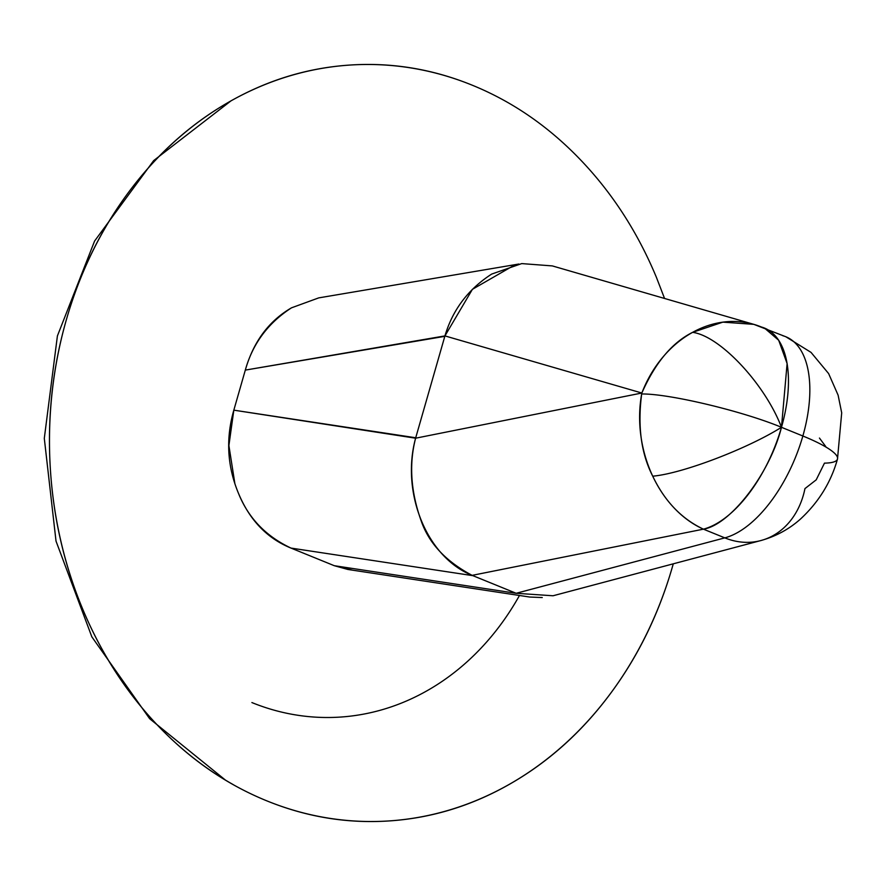 <?xml version="1.0" encoding="UTF-8"?>
<svg xmlns="http://www.w3.org/2000/svg" width="886" height="886" viewBox="0 0 886 886"><rect width="100%" height="100%" fill="white"/><g stroke="black" fill="none" stroke-linecap="round" stroke-linejoin="round"><path stroke-width="1.33" d="M352.75 570.196L334.277 565.7L290.985 548.08L472.88 575.667L290.985 548.08L334.277 565.7L516.184 593.288L472.138 575.357L703.429 529.163L472.138 575.357L516.184 593.288L724.803 537.868L703.429 529.163A108.158 82.974 -101.3 0 1 652.727 476.181A108.158 82.974 -101.3 0 1 641.674 393.982C669.074 393.561 742.856 411.17 781.474 427.296C765.426 384.967 720.683 336.226 692.63 332.339C672.175 342.505 655.252 362.728 641.852 393.019L641.674 393.982C637.477 426.221 641.154 453.621 652.727 476.181C682.597 473.578 747.784 448.515 781.474 427.296C742.833 411.17 669.063 393.561 641.674 393.982A108.158 82.974 -101.3 0 1 641.852 393.019L444.938 335.905L415.722 437.762L233.826 410.163L245.311 370.104L444.805 336.348L415.6 438.205L641.852 393.019L415.6 438.205L233.826 410.163L245.311 370.104C253.44 341.752 268.835 320.998 291.494 307.83C268.037 323.013 252.643 343.768 245.311 370.104L444.938 335.905L641.852 393.019A108.158 88.866 -73.8 0 1 692.63 332.339C720.174 336.038 765.083 384.225 781.474 427.296C747.131 448.881 682.01 473.678 652.727 476.181C664.666 501.199 681.567 518.853 703.429 529.163C730.474 524.922 770.133 473.058 781.474 427.296L802.86 436.001A81.113 14.685 16 0 1 837.536 458.893A81.113 14.685 16 0 1 824.467 463.134L816.205 479.847L804.953 488.596A81.113 65.564 -104.9 0 1 761.55 540.371A81.113 65.564 -104.9 0 1 724.803 537.868L516.184 593.288L553.041 595.769L760.83 540.56C775.848 536.395 789.072 529.219 800.49 519.041C818.697 502.163 831.024 482.172 837.491 459.059L841.7 412.832L838.112 395.178L828.62 373.582L811.022 352.384L785.838 336.758L753.809 324.354L722.854 322.139L692.63 332.339A108.158 88.866 -73.8 0 1 753.122 324.154A108.158 88.866 -73.8 0 1 761.395 327.012A108.158 54.378 112.1 0 1 764.684 328.141A108.158 54.378 112.1 0 1 781.474 427.296A108.158 54.378 112.1 0 1 703.429 529.163L724.803 537.868A108.158 54.378 -67.9 0 0 802.86 436.001A108.158 54.378 -67.9 0 0 786.07 336.846A108.158 54.378 112.1 0 1 802.86 436.001L781.474 427.296L787.111 363.548L778.683 340.246L764.452 328.053M782.781 335.716A108.158 54.378 112.1 0 1 786.07 336.846M233.084 784.542A378.543 319.968 -90.9 0 1 50.214 466.612A378.543 319.968 -90.9 0 1 195.164 124.439A378.543 319.968 -90.9 0 1 472.083 85.134C431.892 68.776 390.626 62.12 348.287 65.165C305.947 68.211 265.756 80.737 227.713 102.732C189.67 124.716 156.678 154.507 128.725 192.096C100.771 229.673 79.984 272.201 66.384 319.658C52.772 367.114 47.368 415.888 50.181 465.992C52.994 516.095 63.792 563.706 82.586 608.837C101.392 653.957 126.742 693.151 158.672 726.431C190.601 759.701 226.661 784.509 266.852 800.866C307.043 817.224 348.309 823.88 390.648 820.835C432.988 817.789 473.179 805.263 511.222 783.268C549.265 761.284 582.257 731.493 610.21 693.904C638.164 656.327 658.94 613.799 672.552 566.342L673.271 563.828A378.543 319.968 -90.9 0 1 266.852 800.866M664.555 298.46L656.338 277.163C637.543 232.043 612.182 192.849 580.252 159.569C548.334 126.299 512.274 101.491 472.083 85.134M238.378 493.081C248.246 517.878 265.789 536.207 290.985 548.08C267.074 538.345 249.531 520.016 238.378 493.081C227.215 466.158 225.697 438.515 233.826 410.163L228.898 445.547L234.89 483.712M251.901 702.565A273.829 231.456 89.1 0 0 519.473 595.481M819.45 438.061L825.752 446.533M542.254 597.552L529.728 597.042L347.855 569.454L334.277 565.7L516.184 593.288M837.536 458.904A81.113 14.685 -164 0 0 802.86 436.001A108.158 54.378 112.1 0 1 724.803 537.868A81.113 65.564 75.1 0 0 761.595 540.36M472.138 575.357C426.653 557.261 400.76 492.45 415.6 438.205C408.922 464.042 410.727 491.464 421.027 520.447C428.713 543.107 445.758 561.403 472.138 575.357M753.82 324.354L552.332 265.911L521.732 263.596L491.664 274.084C468.262 289.168 452.68 309.768 444.938 335.905L472.415 289.323L514.777 264.914M518.853 264.028L318.727 297.884L291.494 307.83M225.775 780.356L149.634 718.69L91.845 636.846L56.017 541.102L44.3 438.382L57.402 335.949L94.581 241.058L153.666 160.61L230.958 100.882"/></g></svg>
